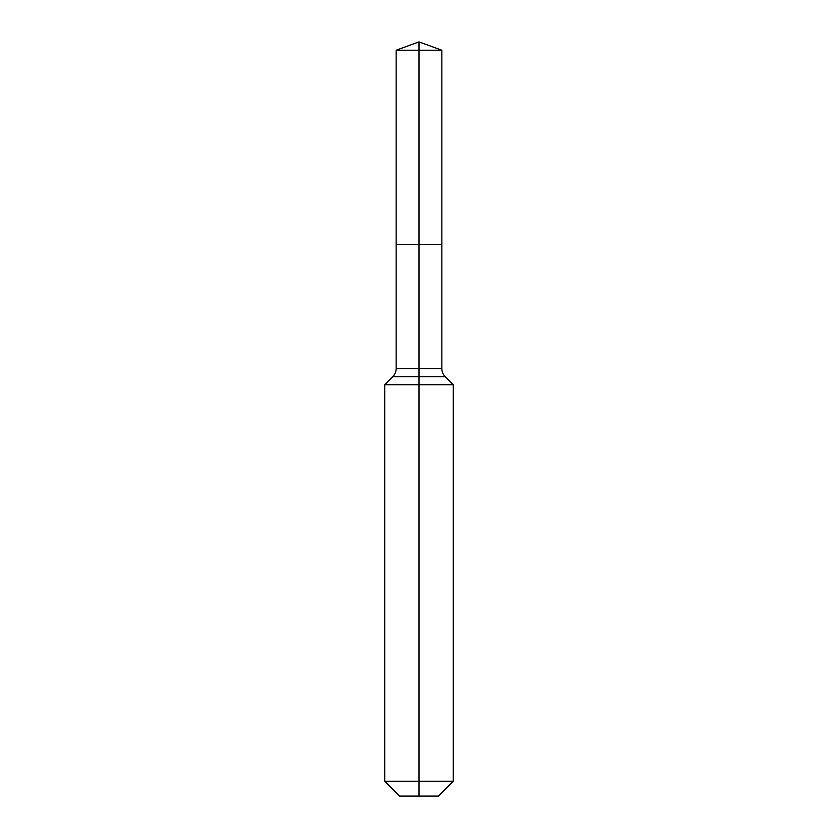 <?xml version="1.0" encoding="UTF-8"?>
<svg xmlns="http://www.w3.org/2000/svg" width="838" height="838" viewBox="0 0 838 838"><rect width="100%" height="100%" fill="white"/><g stroke="black" fill="none" stroke-linecap="round" stroke-linejoin="round"><path stroke-width="0.63" stroke-dasharray="4.19 3.14" d="M441.856 50.217L396.144 50.217M438.431 796.1L419 796.1L419 244.487L441.856 244.487L396.144 244.487L419 244.487L419 41.9M453.285 781.246L384.715 781.246M453.285 384.715L384.715 384.715M419 796.1L399.569 796.1M441.856 368.552L396.144 368.552M445.198 376.639L392.802 376.639"/><path stroke-width="1.26" d="M384.715 781.246L453.285 781.246L438.431 796.1L399.569 796.1L384.715 781.246L384.715 384.715L419 384.715L419 376.639L392.802 376.639A11.428 11.428 0 0 0 396.144 368.552L396.144 244.487L419 244.487L419 50.217L441.856 50.217L419 41.9L419 50.217L396.144 50.217L396.144 244.487L441.856 244.487L441.856 50.217M445.198 376.639L419 376.639L419 244.487L441.856 244.487L441.856 368.552A11.428 11.428 0 0 0 445.198 376.639L453.285 384.715L419 384.715L419 796.1M396.144 368.552L441.856 368.552M419 41.9L396.144 50.217M453.285 781.246L453.285 384.715M392.802 376.639L384.715 384.715"/></g></svg>
